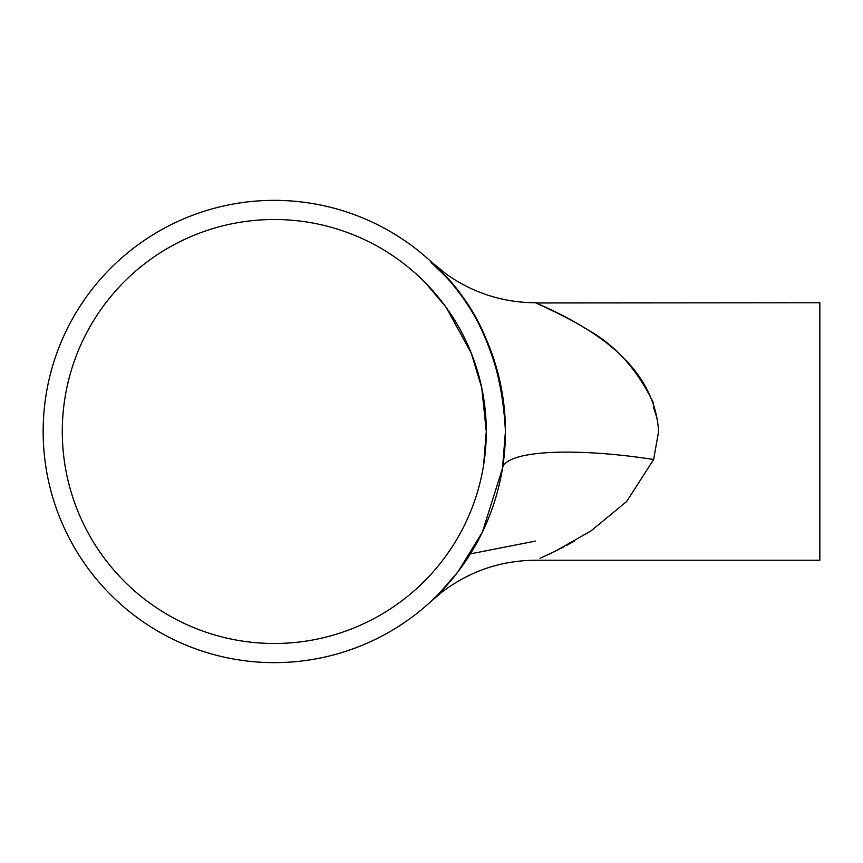 <?xml version="1.0" encoding="UTF-8"?>
<svg xmlns="http://www.w3.org/2000/svg" width="863" height="863" viewBox="0 0 863 863"><rect width="100%" height="100%" fill="white"/><g stroke="black" fill="none" stroke-linecap="round" stroke-linejoin="round"><path stroke-width="1.29" d="M483.582 465.286L486.29 431.5L481.759 387.897L471.23 353.01L445.998 307.152L425.686 283.086L418.426 276.041M483.463 396.969L486.29 431.5A211.996 211.996 0 0 0 274.294 219.504A211.996 211.996 0 0 0 62.287 431.5A211.996 211.996 0 0 0 274.294 643.496A211.996 211.996 0 0 0 486.29 431.5L483.765 464.186M431.403 601.047L438.782 593.884L458.059 571.705L482.385 532.137L502.482 468.35L505.438 431.5A231.144 231.144 0 0 0 274.294 200.356A231.144 231.144 0 0 0 43.15 431.5A231.144 231.144 0 0 0 274.294 662.644A231.144 231.144 0 0 0 505.438 431.5C499.105 306.915 433.679 269.191 431.834 262.352C424.013 260.55 479.957 287.379 502.352 393.852M653.442 402.913C636.926 368.814 614.348 344.067 585.707 328.674C561.576 312.967 527.703 299.569 537.422 303.593C563.399 316.548 653.809 351.629 658.577 431.5L653.658 459.483L626.614 501.576L590.907 530.961L555.481 551.123L540.055 558.264M541.942 557.433L548.199 554.596M549.246 554.111L564.143 546.732M566.84 545.297L574.445 541.09M535.945 302.967L819.85 302.773L819.85 560.227L535.491 560.227C500.756 560.54 469.548 571.187 441.878 592.18L431.5 600.95M657.185 418.792L653.442 407.163M502.482 468.35A153.139 32.88 -170.8 0 1 653.658 459.483M535.491 302.773C503.032 302.535 473.507 293.118 446.894 274.542L431.834 262.352M535.491 541.09L470.389 553.863"/></g></svg>
